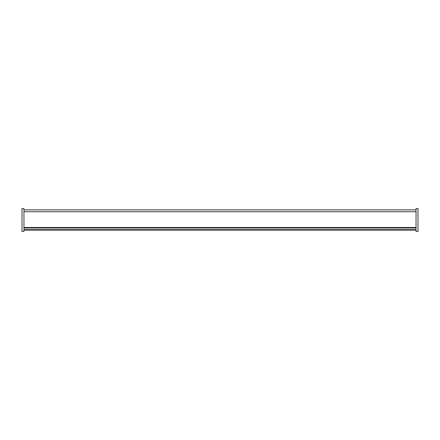 <?xml version="1.0" encoding="UTF-8"?>
<svg xmlns="http://www.w3.org/2000/svg" width="440" height="440" viewBox="0 0 440 440"><rect width="100%" height="100%" fill="white"/><g stroke="black" fill="none" stroke-linecap="round" stroke-linejoin="round"><path stroke-width="0.66" d="M22 208.566L22 231.435L23.958 231.435L23.958 208.566L22 208.566M416.042 208.566L416.042 231.435L418 231.435L418 208.566L416.042 208.566M23.958 227.513L416.042 227.513M23.958 209.869L416.042 209.869M23.958 230.131L416.042 230.131M23.958 228.014L416.042 228.014M23.958 211.728L416.042 211.728M23.958 229.669L416.042 229.669"/></g></svg>
